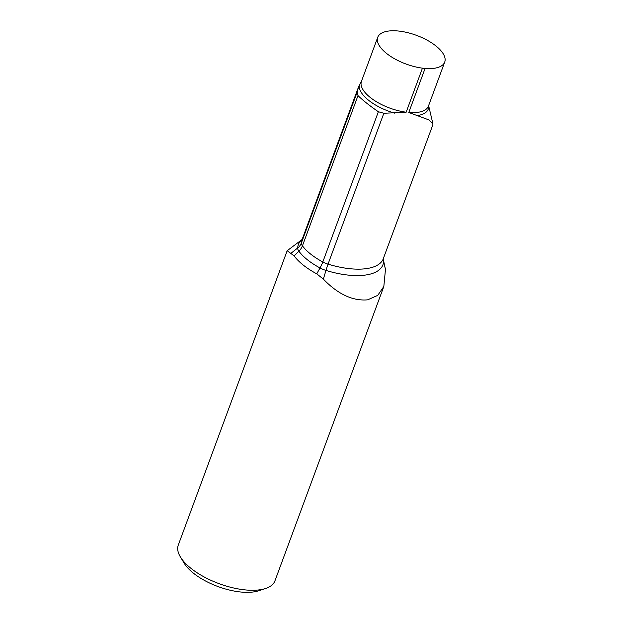 <?xml version="1.0" encoding="UTF-8"?>
<svg xmlns="http://www.w3.org/2000/svg" width="623" height="623" viewBox="0 0 623 623"><rect width="100%" height="100%" fill="white"/><g stroke="black" fill="none" stroke-linecap="round" stroke-linejoin="round"><path stroke-width="0.93" d="M387.841 31.15A35.706 15.264 -159.7 0 1 426.981 40.098A35.706 15.264 -159.7 0 1 444.721 62.074A35.706 15.264 -159.7 0 1 434.62 68.219A35.706 15.264 -159.7 0 1 425.073 68.437A57.456 24.554 -159.7 0 1 422.456 68.156A35.706 15.264 -159.7 0 1 377.74 37.294A35.706 15.264 -159.7 0 1 379.812 34.374A57.456 24.554 20.3 0 1 380.988 33.502A35.706 15.264 -159.7 0 1 387.841 31.15M432.829 124.873L432.93 123.829L428.998 119.951L408.781 112.475L425.073 68.437M422.456 68.156L406.165 112.202L383.854 113.269L378.371 111.743C369.54 105.661 362.757 100.28 357.999 95.607L302.435 245.828A46.421 19.835 20.3 0 0 322.8 261.964A12.982 3.598 -61.9 0 1 320.02 267.952L316.741 273.832L323.368 279.135C337.954 294.212 352.696 301.111 367.593 299.842L377.709 295.403L383.83 286.494L385.466 269.409L383.519 260.414A14.726 6.292 -159.7 0 1 383.62 261.38L385.466 269.409M361.511 81.177L358.646 86.667L357.174 92.134L357.999 95.607M302.116 239.481L287.172 250.734L294.134 255.921A51.53 22.023 20.3 0 0 316.741 273.832M287.164 250.734L178.279 545.086A51.53 22.023 20.3 0 0 180.413 556.978L184.198 563.239A45.043 19.251 20.3 0 0 254.083 591.85A45.043 19.251 20.3 0 0 258.646 590.775L265.593 588.486A51.53 22.023 20.3 0 0 274.945 580.846L383.83 286.494M180.413 556.978A51.53 22.023 20.3 0 0 260.367 589.716A51.53 22.023 20.3 0 0 265.593 588.486M444.721 62.074L428.429 106.112A35.706 15.264 -159.7 0 1 418.329 112.257A35.706 15.264 -159.7 0 1 408.781 112.475M428.585 105.684A36.578 15.63 -159.7 0 1 417.877 115.457A36.578 15.63 -159.7 0 1 417.317 115.543M378.371 111.743L322.8 261.964A12.982 5.552 -159.7 0 0 328.041 264.136A12.982 1.534 -72.9 0 0 325.961 270.413L323.368 279.135M383.854 113.269L328.041 264.136A57.456 24.554 -159.7 0 0 383.347 258.638A12.982 11.635 -177.3 0 0 383.62 261.38A59.193 25.294 -159.7 0 1 325.961 270.413A14.726 6.292 -159.7 0 1 320.02 267.952A48.158 20.582 20.3 0 1 298.892 251.209L294.134 255.921M357.174 92.134L301.368 243.001A12.982 5.552 20.3 0 0 302.435 245.828A12.982 9.843 -36.4 0 1 298.892 251.209A14.726 6.292 20.3 0 1 297.677 248.001L290.871 253.382M358.583 86.823L302.023 239.738A57.456 24.554 20.3 0 0 301.368 243.001A12.982 11.635 2.7 0 1 297.677 248.001A59.193 25.294 20.3 0 1 302.1 239.528M406.165 112.202A35.706 15.264 -159.7 0 1 361.449 81.333L377.74 37.294M394.577 113.129A36.578 15.63 -159.7 0 1 359.269 85.149M428.616 105.599L432.86 123.58M432.884 124.732L383.355 258.522L383.519 260.414"/></g></svg>
